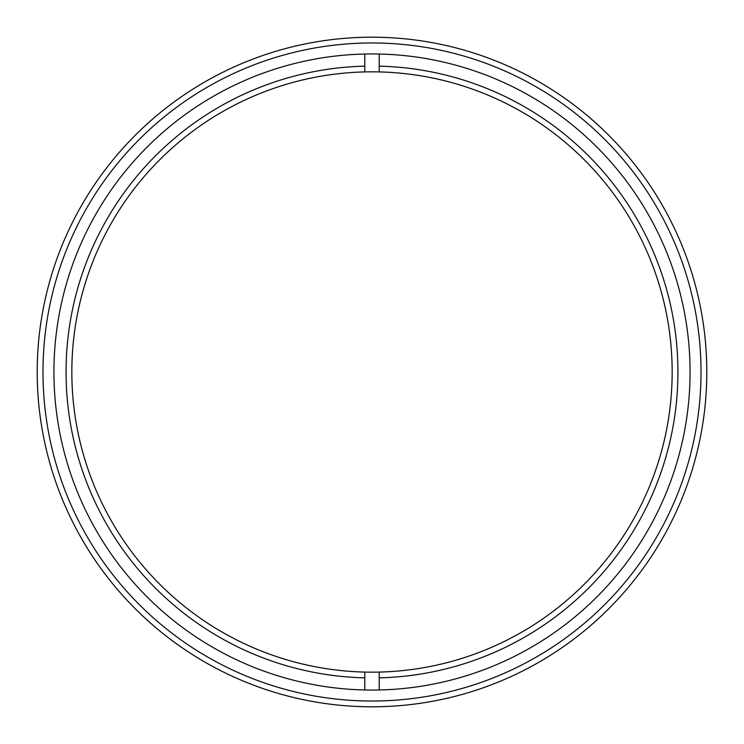 <?xml version="1.0" encoding="UTF-8"?>
<svg xmlns="http://www.w3.org/2000/svg" width="744" height="744" viewBox="0 0 744 744"><rect width="100%" height="100%" fill="white"/><g stroke="black" fill="none" stroke-linecap="round" stroke-linejoin="round"><path stroke-width="1.12" d="M364.783 672.083L364.783 677.849A305.942 305.942 0 0 1 66.058 372A305.942 305.942 0 0 1 364.783 66.151L364.783 71.917A300.167 300.167 0 0 0 71.833 372A300.167 300.167 0 0 0 379.217 672.083A300.167 300.167 0 0 0 672.167 372A300.167 300.167 0 0 0 364.783 71.917M379.217 71.917L379.217 66.151A305.942 305.942 0 0 1 677.942 372A305.942 305.942 0 0 1 379.217 677.849L379.217 672.083M379.217 54.024L379.217 66.151M379.217 677.849L379.217 689.976M364.783 677.849L364.783 689.976M364.783 54.024L364.783 66.151M706.8 372A334.8 334.8 0 0 1 372 706.8A334.8 334.8 0 0 1 37.2 372A334.8 334.8 0 0 1 372 37.2A334.8 334.8 0 0 1 706.8 372A334.8 334.8 0 0 0 372 37.2A334.8 334.8 0 0 0 37.2 372M53.94 372A318.06 318.06 0 0 1 372 53.94A318.06 318.06 0 0 1 690.06 372A318.06 318.06 0 0 1 372 690.06A318.06 318.06 0 0 1 53.94 372M701.025 372A329.025 329.025 0 0 1 372 701.025A329.025 329.025 0 0 1 42.975 372A329.025 329.025 0 0 1 372 42.975A329.025 329.025 0 0 1 701.025 372"/></g></svg>
